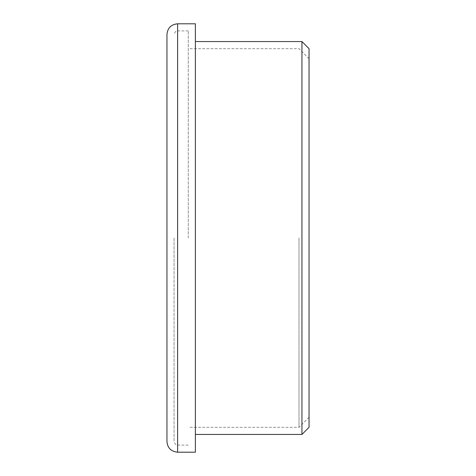 <?xml version="1.0" encoding="UTF-8"?>
<svg xmlns="http://www.w3.org/2000/svg" width="476" height="476" viewBox="0 0 476 476"><rect width="100%" height="100%" fill="white"/><g stroke="black" fill="none" stroke-linecap="round" stroke-linejoin="round"><path stroke-width="0.36" stroke-dasharray="2.38 1.78" d="M174.061 238L174.061 441.544L174.061 238M188.27 238L188.27 30.904L188.27 238M298.999 238L298.999 427.335L298.999 238M309.043 48.665L309.043 427.335M166.957 34.456L166.957 441.544M195.374 23.8L195.374 452.2M301.939 41.561L301.939 434.439M177.613 23.8L177.613 452.2M177.613 238L177.613 30.904L177.613 238M188.27 445.096L177.613 445.096C176.281 445.548 175.097 444.364 174.061 441.544M309.043 417.285L298.999 427.335L188.27 427.335M309.043 58.715L298.999 48.665L188.27 48.665M188.27 30.904L177.613 30.904C176.281 30.452 175.097 31.636 174.061 34.456"/><path stroke-width="0.71" d="M166.957 238L166.957 34.456C167.588 27.983 171.14 24.431 177.613 23.8L177.613 452.2C171.14 451.569 167.588 448.017 166.957 441.544L166.957 238M177.613 452.2L195.374 452.2L195.374 23.8L177.613 23.8M301.939 41.561L309.043 48.665L309.043 427.335L301.939 434.439L301.939 41.561L195.374 41.561M301.939 434.439L195.374 434.439"/></g></svg>
